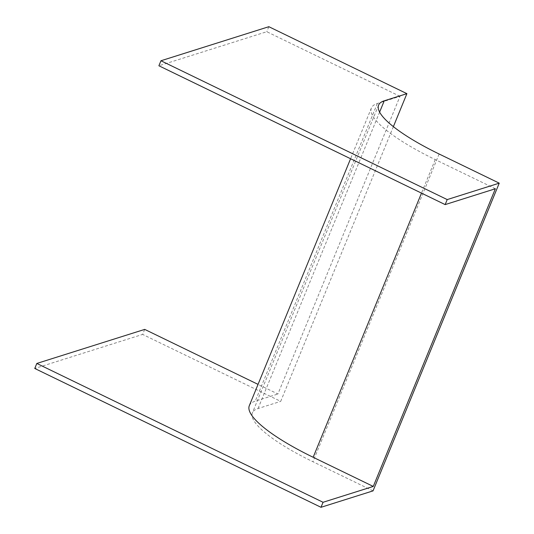 <?xml version="1.0" encoding="UTF-8"?>
<svg xmlns="http://www.w3.org/2000/svg" width="534" height="534" viewBox="0 0 534 534"><rect width="100%" height="100%" fill="white"/><g stroke="black" fill="none" stroke-linecap="round" stroke-linejoin="round"><path stroke-width="0.4" stroke-dasharray="2.67 2" d="M144.701 329.398L142.638 334.418L34.757 368.473M495.358 188.756L435.243 159.599A106.86 24.384 -157.7 0 1 371.397 107.995A106.86 24.384 -157.7 0 1 377.344 103.476L399.999 96.327L277.914 394.005L258.049 384.373M399.999 96.327L266.786 31.72L158.905 65.775M268.842 26.7L266.786 31.72M393.378 126.638L280.697 401.374L142.638 334.418M373.039 490.873L312.924 461.723A101.293 23.109 -157.7 0 1 252.408 412.809A101.293 23.109 -157.7 0 1 258.042 408.523L280.697 401.374M249.311 405.673A106.86 24.384 -157.7 0 1 255.259 401.161L277.914 394.005M439.128 154.006L312.924 461.723M379.621 112.1L258.042 408.523M435.243 159.599L421.493 193.128M377.344 103.476L255.259 401.161M378.613 105.091L252.408 412.809M371.397 107.995L350.584 158.738"/><path stroke-width="0.8" d="M258.049 384.373L144.701 329.398L36.819 363.454L34.757 368.473L321.007 507.3L373.039 490.873L499.243 183.155L439.128 154.006A101.293 23.109 -157.7 0 1 378.613 105.091A101.293 23.109 -157.7 0 1 384.246 100.813L406.901 93.657L268.842 26.7L160.961 60.756L158.905 65.775L445.149 204.602L495.358 188.756L373.273 486.434L313.158 457.278A106.86 24.384 -157.7 0 1 249.311 405.673L350.584 158.738M36.819 363.454L323.063 502.28L321.007 507.3M323.063 502.28L373.273 486.434M160.961 60.756L447.212 199.582L499.243 183.155M447.212 199.582L445.149 204.602M406.901 93.657L393.378 126.638M384.246 100.813L379.621 112.1M421.493 193.128L313.158 457.278"/></g></svg>

